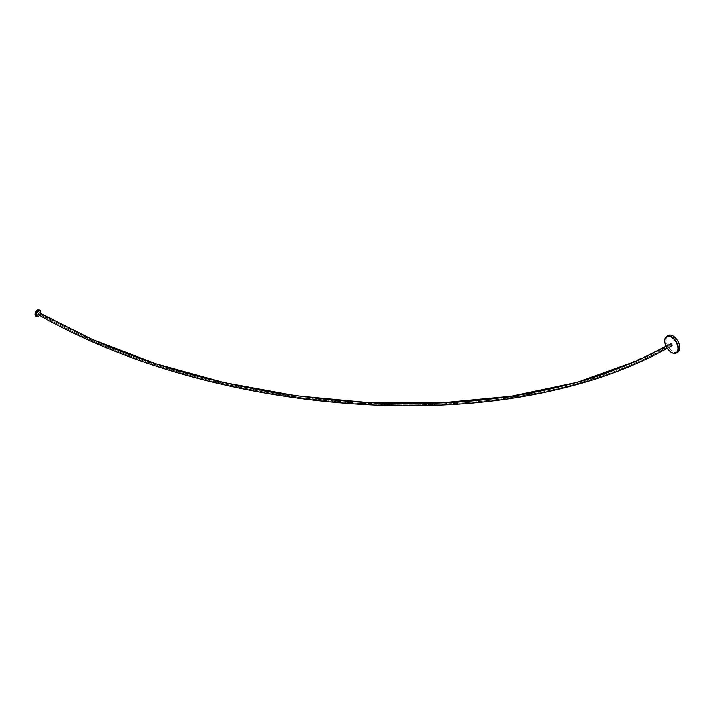 <?xml version="1.0" encoding="UTF-8"?>
<svg xmlns="http://www.w3.org/2000/svg" width="715" height="715" viewBox="0 0 715 715"><rect width="100%" height="100%" fill="white"/><g stroke="black" fill="none" stroke-linecap="round" stroke-linejoin="round"><path stroke-width="0.54" stroke-dasharray="3.58 2.68" d="M35.75 316.048A3.521 2.038 120 0 0 37.511 315.869A3.521 2.038 120 0 0 39.817 312.759A3.521 2.038 120 0 0 39.271 309.944M40.827 312.196A3.521 2.038 -60 0 1 38.342 316.352M39.548 315.413A3.137 1.805 120 0 0 40.63 313.545M39.128 312.678L39.128 313.992L38.083 314.564M670.813 343.852L670.84 345.122C502.493 442.353 210.532 412.975 39.093 313.948L39.128 313.992C210.55 413.011 502.484 442.388 670.813 345.166A1.081 0.626 -120 0 0 671.859 345.738M670.84 343.933C502.493 441.164 210.532 411.786 39.093 312.759M666.13 346.507A9.331 5.389 -120 0 0 667.202 348.375M677.775 352.209A9.635 5.559 60 0 1 672.958 351.726A9.635 5.559 60 0 1 666.657 343.236A9.635 5.559 60 0 1 668.141 335.514M671.537 352.549A9.635 5.559 60 0 1 664.727 340.876M39.128 313.939L96.766 342.726L160.812 366.572L228.952 384.902L300.818 397.629L359.591 403.34L439.832 404.19L521.199 395.869L597.356 377.431L670.813 345.113"/><path stroke-width="1.07" d="M40.63 313.545A3.137 1.805 120 0 0 40.835 312.348A3.137 1.805 120 0 0 38.619 311.07A3.137 1.805 120 0 0 36.402 314.913A3.137 1.805 120 0 0 38.619 316.191L38.342 316.352A3.521 2.038 -60 0 1 36.581 316.522A3.521 2.038 -60 0 1 36.036 313.697A3.521 2.038 -60 0 1 38.342 310.596A3.521 2.038 -60 0 1 40.103 310.417A3.521 2.038 -60 0 1 40.835 312.035A3.521 2.038 -60 0 1 40.827 312.196M40.103 310.417L39.271 309.944A3.521 2.038 120 0 0 37.511 310.113A3.521 2.038 120 0 0 35.214 313.224A3.521 2.038 120 0 0 35.75 316.048L36.581 316.522M38.342 316.352L38.619 316.191A3.137 1.805 120 0 0 39.548 315.413M670.813 343.852L638.593 360.244L670.813 343.852A1.081 0.626 -120 0 1 671.877 344.523A1.081 0.626 -120 0 1 671.859 345.738C649.846 358.394 625.375 369.181 598.428 378.083C549.245 393.849 496.559 402.84 440.377 405.056C413.368 406.183 386.395 405.906 359.466 404.225C238.864 396.602 123.972 363.935 38.083 314.564L39.128 312.678L92.092 339.419L39.128 312.678M667.202 348.375A9.331 5.389 -120 0 0 671.322 352.423A9.331 5.389 -120 0 0 677.918 348.616A9.331 5.389 -120 0 0 671.322 337.185A9.331 5.389 -120 0 0 664.727 340.992A9.331 5.389 -120 0 0 666.13 346.507M671.537 352.549L671.537 352.549A9.635 5.559 60 0 0 676.354 353.022A9.635 5.559 60 0 0 677.829 345.3A9.635 5.559 60 0 0 671.537 336.81A9.635 5.559 60 0 0 666.72 336.336A9.635 5.559 60 0 0 664.727 340.742A9.635 5.559 60 0 0 664.727 340.876M666.72 336.336L668.141 335.514A9.635 5.559 60 0 1 672.958 335.996A9.635 5.559 60 0 1 679.25 344.487A9.635 5.559 60 0 1 677.775 352.209L676.354 353.022M638.593 360.244L577.237 382.275L510.885 396.235L440.628 402.894L368.288 402.563L295.563 395.654L224.153 382.561L155.754 363.685L92.092 339.419C171.564 374.356 260.85 395.252 359.949 402.098C386.708 403.752 413.511 404.02 440.36 402.903C496.38 400.686 548.879 391.713 597.874 375.992L638.522 360.271"/></g></svg>
